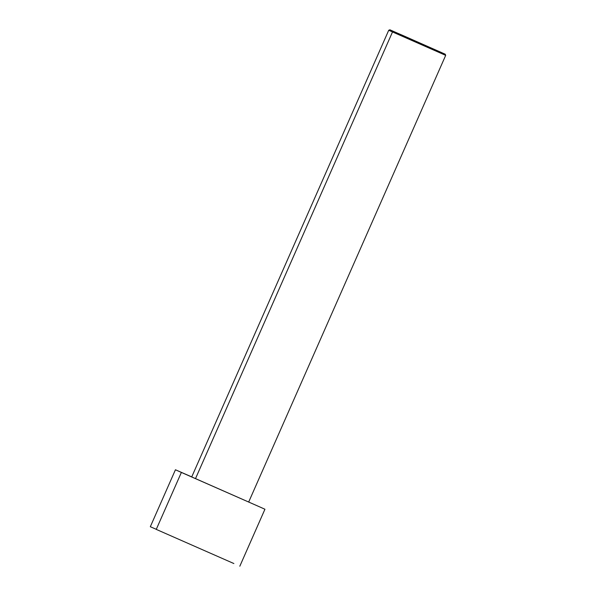 <?xml version="1.0" encoding="UTF-8"?>
<svg xmlns="http://www.w3.org/2000/svg" width="596" height="596" viewBox="0 0 596 596"><rect width="100%" height="100%" fill="white"/><g stroke="black" fill="none" stroke-linecap="round" stroke-linejoin="round"><path stroke-width="0.89" d="M441.554 52.56L389.896 29.8L388.726 30.254L392.511 31.946L393.569 31.446L403.79 35.879L445.227 54.206L445.681 55.376L248.666 502.07M393.569 31.446L392.511 31.946L441.904 53.685L388.726 30.254L191.711 476.949L195.495 478.64L392.511 31.946L195.51 478.595M258.999 506.585L175.44 469.767L191.733 476.897L175.507 469.797L181.378 472.434L156.256 529.39L181.378 472.434L258.999 506.585L264.937 509.245L239.823 566.2M175.44 469.767L150.319 526.722L156.286 529.315M233.878 563.54L156.256 529.39L233.878 563.54M244.889 500.372L195.495 478.64L244.889 500.372M441.904 53.685L445.681 55.376"/></g></svg>
